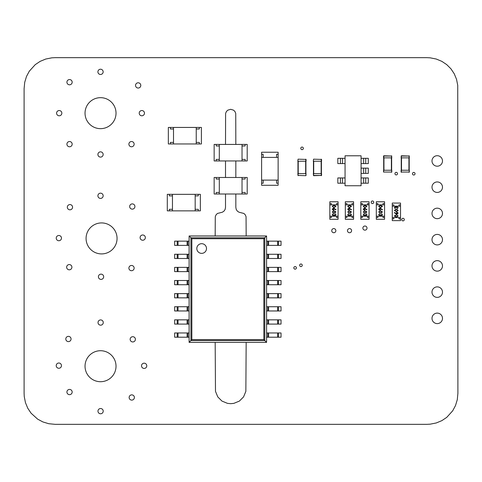 <?xml version="1.0" encoding="UTF-8"?>
<svg xmlns="http://www.w3.org/2000/svg" width="482" height="482" viewBox="0 0 482 482"><rect width="100%" height="100%" fill="white"/><g stroke="black" fill="none" stroke-linecap="round" stroke-linejoin="round"><path stroke-width="0.72" d="M426.913 57.665L55.087 57.665L51.863 57.822L45.754 59.033L40.175 61.347L35.246 64.642L29.306 71.191L26.492 76.457L24.715 82.32L24.1 88.652L24.1 393.348L24.257 396.566L25.468 402.681L27.775 408.254L31.071 413.188L37.62 419.123L42.892 421.943L48.748 423.714L55.087 424.335L426.913 424.335L430.137 424.178L436.246 422.967L441.825 420.653L446.754 417.358L452.694 410.809L455.508 405.543L457.285 399.68L457.9 393.348L457.743 85.435L456.532 79.319L454.225 73.746L450.929 68.812L446.754 64.642L441.825 61.347L436.246 59.033L430.137 57.822L426.913 57.665M56.213 365.639A2.621 2.621 0 0 0 58.84 368.266A2.621 2.621 0 0 0 61.461 365.639A2.621 2.621 0 0 0 58.84 363.018A2.621 2.621 0 0 0 56.213 365.639M65.805 338.991A2.621 2.621 0 0 0 68.426 341.611A2.621 2.621 0 0 0 71.053 338.991A2.621 2.621 0 0 0 68.426 336.364A2.621 2.621 0 0 0 65.805 338.991M98.021 322.542A2.621 2.621 0 0 0 100.648 325.169A2.621 2.621 0 0 0 103.269 322.542A2.621 2.621 0 0 0 100.648 319.921A2.621 2.621 0 0 0 98.021 322.542M85.037 366.212A15.49 15.49 0 0 0 100.533 381.708A15.49 15.49 0 0 0 116.023 366.212A15.49 15.49 0 0 0 100.533 350.721A15.49 15.49 0 0 0 85.037 366.212M86.073 238.415A15.49 15.49 0 0 0 101.563 253.912A15.49 15.49 0 0 0 117.06 238.415A15.49 15.49 0 0 0 101.563 222.925A15.49 15.49 0 0 0 86.073 238.415M56.231 238.114A2.621 2.621 0 0 0 58.852 240.735A2.621 2.621 0 0 0 61.473 238.114A2.621 2.621 0 0 0 58.852 235.493A2.621 2.621 0 0 0 56.231 238.114M98.412 276.77A2.621 2.621 0 0 0 101.033 279.391A2.621 2.621 0 0 0 103.66 276.77A2.621 2.621 0 0 0 101.033 274.144A2.621 2.621 0 0 0 98.412 276.77M66.649 267.191A2.621 2.621 0 0 0 69.269 269.812A2.621 2.621 0 0 0 71.896 267.191A2.621 2.621 0 0 0 69.269 264.564A2.621 2.621 0 0 0 66.649 267.191M97.906 195.794A2.621 2.621 0 0 0 100.533 198.415A2.621 2.621 0 0 0 103.154 195.794A2.621 2.621 0 0 0 100.533 193.168A2.621 2.621 0 0 0 97.906 195.794M67.323 207.194A2.621 2.621 0 0 0 69.944 209.815A2.621 2.621 0 0 0 72.565 207.194A2.621 2.621 0 0 0 69.944 204.567A2.621 2.621 0 0 0 67.323 207.194M128.893 268.094A2.621 2.621 0 0 0 131.52 270.715A2.621 2.621 0 0 0 134.141 268.094A2.621 2.621 0 0 0 131.52 265.468A2.621 2.621 0 0 0 128.893 268.094M130.152 339.328A2.621 2.621 0 0 0 132.773 341.949A2.621 2.621 0 0 0 135.4 339.328A2.621 2.621 0 0 0 132.773 336.701A2.621 2.621 0 0 0 130.152 339.328M129.67 206.519A2.621 2.621 0 0 0 132.297 209.14A2.621 2.621 0 0 0 134.918 206.519A2.621 2.621 0 0 0 132.297 203.898A2.621 2.621 0 0 0 129.67 206.519M141.527 365.808A2.621 2.621 0 0 0 144.148 368.435A2.621 2.621 0 0 0 146.775 365.808A2.621 2.621 0 0 0 144.148 363.187A2.621 2.621 0 0 0 141.527 365.808M97.906 154.475A2.621 2.621 0 0 0 100.533 157.102A2.621 2.621 0 0 0 103.154 154.475A2.621 2.621 0 0 0 100.533 151.854A2.621 2.621 0 0 0 97.906 154.475M300.78 148.354A1.289 1.289 0 0 0 302.069 149.649A1.289 1.289 0 0 0 303.359 148.354A1.289 1.289 0 0 0 302.069 147.064A1.289 1.289 0 0 0 300.78 148.354M246.163 342.365L245.856 391.348L243.561 396.915L239.403 401.072L233.836 403.368L230.673 403.675L227.504 403.368L221.937 401.072L217.786 396.915L215.484 391.348L215.177 342.365M215.177 235.981L215.279 216.707L216.044 214.852L217.43 213.466L222.377 212.201L224.016 211.104L225.106 209.465L225.51 207.435L225.51 194.005M225.51 177.478L225.51 160.952M225.51 144.425L225.612 113.421L226.377 111.565L227.763 110.179L230.673 109.312L233.583 110.179L234.969 111.565L235.734 113.421L235.837 144.425M235.837 160.952L235.837 177.478M235.837 194.005L235.837 207.435L236.234 209.465L237.331 211.104L238.97 212.201L243.91 213.466L245.296 214.852L246.061 216.707L246.163 235.981M140.093 237.608A2.621 2.621 0 0 0 142.714 240.235A2.621 2.621 0 0 0 145.341 237.608A2.621 2.621 0 0 0 142.714 234.987A2.621 2.621 0 0 0 140.093 237.608M293.827 267.872A1.289 1.289 0 0 0 295.117 269.161A1.289 1.289 0 0 0 296.406 267.872A1.289 1.289 0 0 0 295.117 266.582A1.289 1.289 0 0 0 293.827 267.872M299.665 265.287A1.289 1.289 0 0 0 300.961 266.576A1.289 1.289 0 0 0 302.25 265.287A1.289 1.289 0 0 0 300.961 263.997A1.289 1.289 0 0 0 299.665 265.287M431.999 239.656A5.248 5.248 0 0 0 437.24 244.904A5.248 5.248 0 0 0 442.488 239.656A5.248 5.248 0 0 0 437.24 234.409A5.248 5.248 0 0 0 431.999 239.656M431.999 213.424A5.248 5.248 0 0 0 437.24 218.671A5.248 5.248 0 0 0 442.488 213.424A5.248 5.248 0 0 0 437.24 208.176A5.248 5.248 0 0 0 431.999 213.424M401.717 219.587A1.289 1.289 0 0 0 403.006 220.883A1.289 1.289 0 0 0 404.302 219.587A1.289 1.289 0 0 0 403.006 218.298A1.289 1.289 0 0 0 401.717 219.587M371.164 202.265A1.289 1.289 0 0 0 372.459 203.561A1.289 1.289 0 0 0 373.749 202.265A1.289 1.289 0 0 0 372.459 200.976A1.289 1.289 0 0 0 371.164 202.265M347.474 230.667A2.067 2.067 0 0 0 349.54 232.734A2.067 2.067 0 0 0 351.607 230.667A2.067 2.067 0 0 0 349.54 228.601A2.067 2.067 0 0 0 347.474 230.667M362.88 228.088A2.067 2.067 0 0 0 364.94 230.155A2.067 2.067 0 0 0 367.007 228.088A2.067 2.067 0 0 0 364.94 226.022A2.067 2.067 0 0 0 362.88 228.088M331.73 230.661A2.067 2.067 0 0 0 333.791 232.728A2.067 2.067 0 0 0 335.858 230.661A2.067 2.067 0 0 0 333.791 228.595A2.067 2.067 0 0 0 331.73 230.661M431.999 318.361A5.248 5.248 0 0 0 437.24 323.609A5.248 5.248 0 0 0 442.488 318.361A5.248 5.248 0 0 0 437.24 313.113A5.248 5.248 0 0 0 431.999 318.361M431.999 292.128A5.248 5.248 0 0 0 437.24 297.376A5.248 5.248 0 0 0 442.488 292.128A5.248 5.248 0 0 0 437.24 286.88A5.248 5.248 0 0 0 431.999 292.128M431.999 265.889A5.248 5.248 0 0 0 437.24 271.137A5.248 5.248 0 0 0 442.488 265.889A5.248 5.248 0 0 0 437.24 260.648A5.248 5.248 0 0 0 431.999 265.889M431.999 160.952A5.248 5.248 0 0 0 437.24 166.2A5.248 5.248 0 0 0 442.488 160.952A5.248 5.248 0 0 0 437.24 155.704A5.248 5.248 0 0 0 431.999 160.952M394.939 173.628A1.289 1.289 0 0 0 396.228 174.918A1.289 1.289 0 0 0 397.517 173.628A1.289 1.289 0 0 0 396.228 172.339A1.289 1.289 0 0 0 394.939 173.628M412.472 173.719A1.289 1.289 0 0 0 413.761 175.014A1.289 1.289 0 0 0 415.05 173.719A1.289 1.289 0 0 0 413.761 172.429A1.289 1.289 0 0 0 412.472 173.719M431.999 187.191A5.248 5.248 0 0 0 437.24 192.432A5.248 5.248 0 0 0 442.488 187.191A5.248 5.248 0 0 0 437.24 181.943A5.248 5.248 0 0 0 431.999 187.191M97.906 71.848A2.621 2.621 0 0 0 100.533 74.475A2.621 2.621 0 0 0 103.154 71.848A2.621 2.621 0 0 0 100.533 69.227A2.621 2.621 0 0 0 97.906 71.848M85.037 113.162A15.49 15.49 0 0 0 100.533 128.658A15.49 15.49 0 0 0 116.023 113.162A15.49 15.49 0 0 0 100.533 97.671A15.49 15.49 0 0 0 85.037 113.162M139.22 113.162A2.621 2.621 0 0 0 141.847 115.788A2.621 2.621 0 0 0 144.467 113.162A2.621 2.621 0 0 0 141.847 110.541A2.621 2.621 0 0 0 139.22 113.162M135.544 85.41A2.621 2.621 0 0 0 138.171 88.037A2.621 2.621 0 0 0 140.792 85.41A2.621 2.621 0 0 0 138.171 82.79A2.621 2.621 0 0 0 135.544 85.41M66.92 144.148A2.621 2.621 0 0 0 69.547 146.775A2.621 2.621 0 0 0 72.167 144.148A2.621 2.621 0 0 0 69.547 141.527A2.621 2.621 0 0 0 66.92 144.148M66.92 82.175A2.621 2.621 0 0 0 69.547 84.802A2.621 2.621 0 0 0 72.167 82.175A2.621 2.621 0 0 0 69.547 79.554A2.621 2.621 0 0 0 66.92 82.175M128.893 144.148A2.621 2.621 0 0 0 131.52 146.775A2.621 2.621 0 0 0 134.141 144.148A2.621 2.621 0 0 0 131.52 141.527A2.621 2.621 0 0 0 128.893 144.148M56.593 113.162A2.621 2.621 0 0 0 59.22 115.788A2.621 2.621 0 0 0 61.841 113.162A2.621 2.621 0 0 0 59.22 110.541A2.621 2.621 0 0 0 56.593 113.162M97.973 411.146A2.621 2.621 0 0 0 100.593 413.773A2.621 2.621 0 0 0 103.214 411.146A2.621 2.621 0 0 0 100.593 408.525A2.621 2.621 0 0 0 97.973 411.146M129.14 397.487A2.621 2.621 0 0 0 131.761 400.108A2.621 2.621 0 0 0 134.388 397.487A2.621 2.621 0 0 0 131.761 394.866A2.621 2.621 0 0 0 129.14 397.487M66.92 392.035A2.621 2.621 0 0 0 69.547 394.656A2.621 2.621 0 0 0 72.167 392.035A2.621 2.621 0 0 0 69.547 389.414A2.621 2.621 0 0 0 66.92 392.035M266.576 235.981L266.576 342.365L189.107 342.365L189.107 235.981L191.842 238.71L263.841 238.71L266.576 235.981L189.107 235.981M189.107 342.365L191.842 339.629L191.842 238.71M266.576 342.365L263.841 339.629L263.841 238.71M206.501 248.531A4.844 4.844 0 0 0 201.657 243.687A4.844 4.844 0 0 0 196.819 248.531A4.844 4.844 0 0 0 201.657 253.369A4.844 4.844 0 0 0 206.501 248.531M187.944 245.38L174.647 245.38L174.647 241.145L189.107 241.145L189.107 245.38L187.944 245.38L187.944 241.145M278.482 245.38L278.482 241.145L281.036 241.145L281.036 245.38L267.739 245.38L267.739 241.145L266.576 241.145L266.576 245.38L267.739 245.38M278.482 241.145L267.739 241.145M187.944 258.497L174.647 258.497L174.647 254.261L189.107 254.261L189.107 258.497L187.944 258.497L187.944 254.261M278.482 258.497L278.482 254.261L281.036 254.261L281.036 258.497L267.739 258.497L267.739 254.261L266.576 254.261L266.576 258.497L267.739 258.497M278.482 254.261L267.739 254.261M187.944 271.613L174.647 271.613L174.647 267.377L189.107 267.377L189.107 271.613L187.944 271.613L187.944 267.377M278.482 271.613L278.482 267.377L281.036 267.377L281.036 271.613L267.739 271.613L267.739 267.377L266.576 267.377L266.576 271.613L267.739 271.613M278.482 267.377L267.739 267.377M187.944 284.729L174.647 284.729L174.647 280.494L189.107 280.494L189.107 284.729L187.944 284.729L187.944 280.494M278.482 284.729L278.482 280.494L281.036 280.494L281.036 284.729L267.739 284.729L267.739 280.494L266.576 280.494L266.576 284.729L267.739 284.729M278.482 280.494L267.739 280.494M187.944 297.846L174.647 297.846L174.647 293.616L189.107 293.616L189.107 297.846L187.944 297.846L187.944 293.616M278.482 297.846L278.482 293.616L281.036 293.616L281.036 297.846L267.739 297.846L267.739 293.616L266.576 293.616L266.576 297.846L267.739 297.846M278.482 293.616L267.739 293.616M187.944 310.968L174.647 310.968L174.647 306.733L189.107 306.733L189.107 310.968L187.944 310.968L187.944 306.733M278.482 310.968L278.482 306.733L281.036 306.733L281.036 310.968L267.739 310.968L267.739 306.733L266.576 306.733L266.576 310.968L267.739 310.968M278.482 306.733L267.739 306.733M187.944 324.085L174.647 324.085L174.647 319.849L189.107 319.849L189.107 324.085L187.944 324.085L187.944 319.849M278.482 324.085L278.482 319.849L281.036 319.849L281.036 324.085L267.739 324.085L267.739 319.849L266.576 319.849L266.576 324.085L267.739 324.085M278.482 319.849L267.739 319.849M187.944 337.201L174.647 337.201L174.647 332.966L189.107 332.966L189.107 337.201L187.944 337.201L187.944 332.966M278.482 337.201L278.482 332.966L281.036 332.966L281.036 337.201L267.739 337.201L267.739 332.966L266.576 332.966L266.576 337.201L267.739 337.201M278.482 332.966L267.739 332.966M376.303 203.561L376.303 204.85L384.57 204.85L384.57 203.561L383.015 203.561L383.015 204.85L377.852 204.85L377.852 203.561L376.303 203.561L376.303 201.753L384.57 201.753L384.57 203.561M376.303 216.213L376.303 217.503L377.852 217.503L377.852 216.213L383.015 216.213L383.015 217.503L384.57 217.503L384.57 216.213L376.303 216.213L376.303 204.85M376.303 217.503L376.303 219.31L384.57 219.31L384.57 217.503M384.57 216.213L384.57 204.85M378.677 206.392L380.575 205.181L382.479 206.392L380.575 207.64L378.677 206.392M380.575 205.507L379.051 206.398L379.671 207.176L380.575 207.314L382.106 206.398L380.575 205.507M380.828 208.549L382.479 209.634L382.28 209.881L380.822 208.923L379.786 210.375L378.677 209.242L379.78 208.146L380.828 208.549M380.485 209.23L379.768 208.471L379.051 209.26L379.768 210.05L380.485 209.23M378.677 211.953L380.575 210.742L382.479 211.953L380.575 213.201L378.677 211.953M380.575 211.068L379.051 211.966L379.671 212.737L380.575 212.875L382.106 211.966L380.575 211.068M382.106 214.743L381.551 213.665L382.479 214.737L381.539 215.797L380.792 215.376L379.846 215.978L378.677 214.731L379.744 213.526L379.051 214.737L379.816 215.659L380.575 214.544L381.539 215.472L382.106 214.743M360.813 203.561L360.813 204.85L369.073 204.85L369.073 203.561L367.525 203.561L367.525 204.85L362.362 204.85L362.362 203.561L360.813 203.561L360.813 201.753L369.073 201.753L369.073 203.561M360.813 216.213L360.813 217.503L362.362 217.503L362.362 216.213L367.525 216.213L367.525 217.503L369.073 217.503L369.073 216.213L360.813 216.213L360.813 204.85M360.813 217.503L360.813 219.31L369.073 219.31L369.073 217.503M369.073 216.213L369.073 204.85M363.187 206.392L365.085 205.181L366.983 206.392L365.085 207.64L363.187 206.392M365.085 205.507L363.555 206.398L364.175 207.176L365.085 207.314L366.615 206.398L365.085 205.507M365.338 208.549L366.983 209.634L366.79 209.881L365.326 208.923L364.29 210.375L363.187 209.242L364.284 208.146L365.338 208.549M364.995 209.23L364.272 208.471L363.555 209.26L364.272 210.05L364.995 209.23M363.187 211.953L365.085 210.742L366.983 211.953L365.085 213.201L363.187 211.953M365.085 211.068L363.555 211.966L364.175 212.737L365.085 212.875L366.615 211.966L365.085 211.068M366.615 214.743L366.061 213.665L366.983 214.737L366.043 215.797L365.302 215.376L364.35 215.978L363.187 214.731L364.253 213.526L363.555 214.737L364.32 215.659L365.085 214.544L366.049 215.472L366.615 214.743M345.317 203.561L345.317 204.85L353.583 204.85L353.583 203.561L352.035 203.561L352.035 204.85L346.865 204.85L346.865 203.561L345.317 203.561L345.317 201.753L353.583 201.753L353.583 203.561M345.317 216.213L345.317 217.503L346.865 217.503L346.865 216.213L352.035 216.213L352.035 217.503L353.583 217.503L353.583 216.213L345.317 216.213L345.317 204.85M345.317 217.503L345.317 219.31L353.583 219.31L353.583 217.503M353.583 216.213L353.583 204.85M347.691 206.392L349.589 205.181L351.492 206.392L349.589 207.64L347.691 206.392M349.595 205.507L348.064 206.398L348.685 207.176L349.595 207.314L351.119 206.398L349.595 205.507M349.842 208.549L351.492 209.634L351.294 209.881L349.836 208.923L348.799 210.375L347.691 209.242L348.793 208.146L349.842 208.549M349.498 209.23L348.781 208.471L348.064 209.26L348.781 210.05L349.498 209.23M347.691 211.953L349.589 210.742L351.492 211.953L349.589 213.201L347.691 211.953M349.595 211.068L348.064 211.966L348.685 212.737L349.595 212.875L351.119 211.966L349.595 211.068M351.119 214.743L350.565 213.665L351.492 214.737L350.553 215.797L349.812 215.376L348.86 215.978L347.691 214.731L348.757 213.526L348.064 214.737L348.829 215.659L349.595 214.544L350.553 215.472L351.119 214.743M329.827 203.561L329.827 204.85L338.087 204.85L338.087 203.561L336.538 203.561L336.538 204.85L331.375 204.85L331.375 203.561L329.827 203.561L329.827 201.753L338.087 201.753L338.087 203.561M329.827 216.213L329.827 217.503L331.375 217.503L331.375 216.213L336.538 216.213L336.538 217.503L338.087 217.503L338.087 216.213L329.827 216.213L329.827 204.85M329.827 217.503L329.827 219.31L338.087 219.31L338.087 217.503M338.087 216.213L338.087 204.85M332.2 206.392L334.098 205.181L336.002 206.392L334.098 207.64L332.2 206.392M334.098 205.507L332.568 206.398L333.189 207.176L334.098 207.314L335.629 206.398L334.098 205.507M334.351 208.549L336.002 209.634L335.803 209.881L334.345 208.923L333.309 210.375L332.2 209.242L333.297 208.146L334.351 208.549M334.008 209.23L333.285 208.471L332.568 209.26L333.285 210.05L334.008 209.23M332.2 211.953L334.098 210.742L336.002 211.953L334.098 213.201L332.2 211.953M334.098 211.068L332.568 211.966L333.189 212.737L334.098 212.875L335.629 211.966L334.098 211.068M335.629 214.743L335.074 213.665L336.002 214.737L335.062 215.797L334.315 215.376L333.363 215.978L332.2 214.731L333.267 213.526L332.568 214.737L333.333 215.659L334.098 214.544L335.062 215.472L335.629 214.743M400.53 218.816L400.53 217.527L392.27 217.527L392.27 218.816L393.818 218.816L393.818 217.527L398.982 217.527L398.982 218.816L400.53 218.816L400.53 220.623L392.27 220.623L392.27 218.816M400.53 206.163L400.53 204.874L398.982 204.874L398.982 206.163L393.818 206.163L393.818 204.874L392.27 204.874L392.27 206.163L400.53 206.163L400.53 217.527M400.53 204.874L400.53 203.067L392.27 203.067L392.27 204.874M392.27 206.163L392.27 217.527M398.156 215.984L396.258 217.195L394.36 215.984L396.258 214.737L398.156 215.984M396.258 216.87L397.789 215.972L397.168 215.201L396.258 215.062L394.728 215.972L396.258 216.87M396.005 213.821L394.36 212.743L394.553 212.496L396.017 213.448L397.048 212.002L398.156 213.134L397.06 214.225L396.005 213.821M396.349 213.14L397.072 213.906L397.789 213.116L397.072 212.327L396.349 213.14M398.156 210.423L396.258 211.634L394.36 210.423L396.258 209.176L398.156 210.423M396.258 211.309L397.789 210.411L397.168 209.64L396.258 209.501L394.728 210.411L396.258 211.309M394.728 207.634L395.282 208.712L394.36 207.634L395.294 206.579L396.041 207.001L396.993 206.392L398.156 207.646L397.09 208.851L397.789 207.64L397.023 206.718L396.258 207.832L395.294 206.905L394.728 207.634M361.072 155.788L361.072 185.745L345.058 185.745L345.058 155.788L361.072 155.788M365.718 177.948L365.718 183.208L368.302 183.208L368.302 177.948L363.651 177.948L363.651 183.208L361.072 183.208M365.718 183.208L363.651 183.208M363.651 177.948L361.072 177.948M365.718 168.134L365.718 173.4L368.302 173.4L368.302 168.134L363.651 168.134L363.651 173.4L361.072 173.4M365.718 173.4L363.651 173.4M363.651 168.134L361.072 168.134M365.718 158.319L365.718 163.585L368.302 163.585L368.302 158.319L363.651 158.319L363.651 163.585L361.072 163.585M365.718 163.585L363.651 163.585M363.651 158.319L361.072 158.319M340.413 163.585L340.413 158.319L337.828 158.319L337.828 163.585L342.479 163.585L342.479 158.319L345.058 158.319M340.413 158.319L342.479 158.319M342.479 163.585L345.058 163.585M340.413 183.208L340.413 177.948L337.828 177.948L337.828 183.208L342.479 183.208L342.479 177.948L345.058 177.948M340.413 177.948L342.479 177.948M342.479 183.208L345.058 183.208M383.69 170.248L383.69 157.855L383.69 170.248M391.643 170.248L391.643 157.855L391.643 170.248M391.8 170.248L391.541 172.315L391.8 170.248L391.8 172.056L383.533 172.056L391.8 172.056M391.541 170.248L383.533 170.248L383.533 172.056L383.533 170.248M383.793 170.248L383.533 172.056M383.793 157.855L383.793 155.788L383.533 157.855L391.8 157.855L391.541 155.788L391.8 157.855M383.793 155.788L391.8 156.048M383.533 157.855L383.533 156.048L391.541 156.048L391.541 157.855M401.247 170.248L401.247 157.855L401.247 170.248M409.2 170.248L409.2 157.855L409.2 170.248M409.357 170.248L409.098 172.315L409.357 170.248L409.357 172.056L401.09 172.056L409.357 172.056M409.098 170.248L401.09 170.248L401.09 172.056M401.349 157.855L401.349 155.788L401.09 157.855L409.357 157.855L409.098 155.788L409.357 157.855M401.349 155.788L409.357 156.048M321.41 161.235L321.41 173.628L321.41 161.235M313.457 161.235L313.457 173.628L313.457 161.235M313.3 161.235L313.559 159.168L321.56 159.428L313.559 159.168L313.3 161.235M313.559 161.235L321.56 161.235L321.56 159.428M321.56 175.436L321.56 173.628L313.3 173.628L313.559 175.695L321.56 175.436L313.559 175.436L313.559 173.628M305.913 161.235L305.913 173.628M297.96 161.235L297.96 173.628M297.81 161.235L298.063 159.168L306.07 159.428L298.063 159.168L297.81 161.235M298.063 161.235L306.07 161.235L306.07 159.428L306.07 161.235M306.07 173.628L305.811 175.695L306.07 173.628L297.81 173.628L298.063 175.695L298.063 173.628M305.811 175.695L298.063 175.436L305.811 175.695M199.331 127.435L170.411 127.435L170.411 128.989L173.508 128.989L173.508 142.413L170.411 142.413L170.411 143.961L199.331 143.961L199.331 142.413L196.234 142.413L196.234 128.989L199.331 128.989L199.331 127.435L201.398 127.435L201.398 143.961L199.331 143.961M173.508 143.961L173.508 127.435M196.234 143.961L196.234 127.435M170.411 127.435L168.345 127.435L168.345 143.961L170.411 143.961M245.133 144.425L216.213 144.425L216.213 145.98L219.31 145.98L219.31 159.403L216.213 159.403L216.213 160.952L245.133 160.952L245.133 159.403L242.03 159.403L242.03 145.98L245.133 145.98L245.133 144.425L247.2 144.425L247.2 160.952L245.133 160.952M219.31 160.952L219.31 144.425M242.03 160.952L242.03 144.425M216.213 144.425L214.147 144.425L214.147 160.952L216.213 160.952M198.283 194.336L169.363 194.336L169.363 195.885L172.46 195.885L172.46 209.315L169.363 209.315L169.363 210.863L198.283 210.863L198.283 209.315L195.18 209.315L195.18 195.885L198.283 195.885L198.283 194.336L200.349 194.336L200.349 210.863L198.283 210.863M172.46 210.863L172.46 194.336M195.18 210.863L195.18 194.336M169.363 194.336L167.296 194.336L167.296 210.863L169.363 210.863M245.133 177.478L216.213 177.478L216.213 179.027L219.31 179.027L219.31 192.457L216.213 192.457L216.213 194.005L245.133 194.005L245.133 192.457L242.03 192.457L242.03 179.027L245.133 179.027L245.133 177.478L247.2 177.478L247.2 194.005L245.133 194.005M219.31 194.005L219.31 177.478M242.03 194.005L242.03 177.478M216.213 177.478L214.147 177.478L214.147 194.005L216.213 194.005M278.132 183.22L278.132 154.3L276.584 154.3L276.584 157.397L263.154 157.397L263.154 154.3L261.606 154.3L261.606 183.22L263.154 183.22L263.154 180.117L276.584 180.117L276.584 183.22L278.132 183.22L278.132 185.281L261.606 185.281L261.606 183.22M261.606 157.397L278.132 157.397M261.606 180.117L278.132 180.117M278.132 154.3L278.132 152.234L261.606 152.234L261.606 154.3M190.92 340.551L190.92 237.795L264.763 237.795L264.763 340.551L190.92 340.551M191.842 339.629L263.841 339.629M177.201 245.38L177.201 241.145M178.045 245.38L178.045 241.145M187.1 245.38L187.1 241.145M277.638 245.38L277.638 241.145M268.582 245.38L268.582 241.145M177.201 258.497L177.201 254.261M178.045 258.497L178.045 254.261M187.1 258.497L187.1 254.261M277.638 258.497L277.638 254.261M268.582 258.497L268.582 254.261M177.201 271.613L177.201 267.377M178.045 271.613L178.045 267.377M187.1 271.613L187.1 267.377M277.638 271.613L277.638 267.377M268.582 271.613L268.582 267.377M177.201 284.729L177.201 280.494M178.045 284.729L178.045 280.494M187.1 284.729L187.1 280.494M277.638 284.729L277.638 280.494M268.582 284.729L268.582 280.494M177.201 297.846L177.201 293.616M178.045 297.846L178.045 293.616M187.1 297.846L187.1 293.616M277.638 297.846L277.638 293.616M268.582 297.846L268.582 293.616M177.201 310.968L177.201 306.733M178.045 310.968L178.045 306.733M187.1 310.968L187.1 306.733M277.638 310.968L277.638 306.733M268.582 310.968L268.582 306.733M177.201 324.085L177.201 319.849M178.045 324.085L178.045 319.849M187.1 324.085L187.1 319.849M277.638 324.085L277.638 319.849M268.582 324.085L268.582 319.849M177.201 337.201L177.201 332.966M178.045 337.201L178.045 332.966M187.1 337.201L187.1 332.966M277.638 337.201L277.638 332.966M268.582 337.201L268.582 332.966M383.949 170.248L383.949 157.855M391.384 170.248L391.384 157.855M401.506 170.248L401.506 157.855M408.941 170.248L408.941 157.855M401.349 170.248L401.349 172.315M409.098 157.855L409.098 156.048L401.09 156.048M321.151 161.235L321.151 173.628M313.716 161.235L313.716 173.628M321.307 161.235L321.307 159.168M321.307 173.628L321.307 175.695M305.654 161.235L305.654 173.628M298.219 161.235L298.219 173.628M305.811 161.235L305.811 159.168M305.811 173.628L306.07 175.436"/></g></svg>
